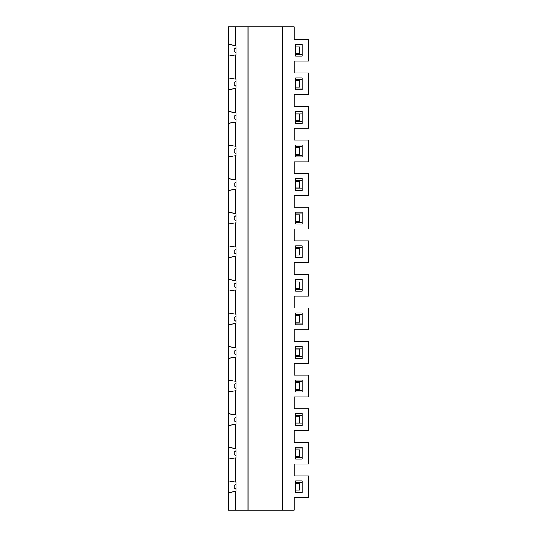 <?xml version="1.0" encoding="UTF-8"?>
<svg xmlns="http://www.w3.org/2000/svg" width="537" height="537" viewBox="0 0 537 537"><rect width="100%" height="100%" fill="white"/><g stroke="black" fill="none" stroke-linecap="round" stroke-linejoin="round"><path stroke-width="0.81" d="M236.112 220.6L234.132 219.458L234.132 216.814L236.112 215.666M294.276 240.871L294.276 228.977L308.822 228.977L308.822 207.295L294.276 207.295L294.276 195.394L308.822 195.394L308.822 173.72L294.276 173.72L294.276 161.818L308.822 161.818L308.822 140.137L294.276 140.137L294.276 128.242L308.822 128.242L308.822 106.561L294.276 106.561L294.276 94.666L308.822 94.666L308.822 72.985L294.276 72.985L294.276 61.09L308.822 61.09L308.822 39.409L294.276 39.409L294.276 26.85L282.381 26.85L282.381 510.15L294.276 510.15L294.276 497.591L308.822 497.591L308.822 475.91L294.276 475.91L294.276 464.015L308.822 464.015L308.822 442.334L294.276 442.334L294.276 430.439L308.822 430.439L308.822 408.758L294.276 408.758L294.276 396.863L308.822 396.863L308.822 375.182L294.276 375.182L294.276 363.281L308.822 363.281L308.822 341.606L294.276 341.606L294.276 329.705L308.822 329.705L308.822 308.023L294.276 308.023L294.276 296.129L308.822 296.129L308.822 274.447L294.276 274.447L294.276 262.553L308.822 262.553L308.822 240.871L294.276 240.871M295.598 213.84L302.21 213.84M295.598 212.189L302.21 212.189L295.598 212.189L295.598 224.083L302.21 224.083L302.21 212.189M295.598 114.099L299.565 114.099L299.565 120.704L295.598 120.704M235.582 213.491L236.112 213.585L236.112 222.687L228.178 224.083L228.178 212.189L235.582 213.491L235.582 189.199L228.178 190.507L228.178 178.606L235.582 179.915L235.582 155.623L236.112 155.529L236.112 146.426L235.582 146.339L235.582 122.047L228.178 123.349L228.178 26.85L282.381 26.85M228.178 212.189L228.178 190.507M295.598 113.106L302.21 113.106M295.598 111.454L302.21 111.454L295.598 111.454L295.598 123.349L302.21 123.349L295.598 123.349M295.598 121.698L302.21 121.698M295.598 181.251L299.565 181.251L299.565 187.863L295.598 187.863M295.598 54.546L302.21 54.546M302.21 56.197L295.598 56.197L302.21 56.197L302.21 44.303L295.598 44.303L302.21 44.303M295.598 45.954L302.21 45.954M295.598 146.682L302.21 146.682M302.21 89.773L302.21 77.878L295.598 77.878L295.598 89.773L302.21 89.773L295.598 89.773M295.598 80.523L299.565 80.523L299.565 87.128L295.598 87.128M228.178 178.606L228.178 145.03L235.582 146.339M228.178 145.03L228.178 123.349M236.112 187.024L234.132 185.876L234.132 183.238L236.112 182.09M295.598 46.941L299.565 46.941L299.565 53.552L295.598 53.552M295.598 147.675L299.565 147.675L299.565 154.287L295.598 154.287M295.598 88.122L302.21 88.122M295.598 222.432L302.21 222.432M302.21 178.606L295.598 178.606L302.21 178.606L302.21 190.507L295.598 190.507L302.21 190.507M295.598 180.257L302.21 180.257M236.112 153.448L234.132 152.3L234.132 149.655L236.112 148.514M236.112 119.872L234.132 118.724L234.132 116.079L236.112 114.938M295.598 188.856L302.21 188.856M295.598 482.454L302.21 482.454M295.598 480.803L302.21 480.803L295.598 480.803L295.598 492.697L302.21 492.697L302.21 480.803M228.178 480.803L236.112 482.199L236.112 491.301L235.582 491.395L235.582 510.15L228.178 510.15L228.178 447.227L235.582 448.529L235.582 424.243L236.112 424.149L236.112 415.047L235.582 414.953L235.582 390.661L236.112 390.574L236.112 381.471L235.582 381.377L235.582 357.085L236.112 356.991L236.112 347.895L235.582 347.801L235.582 323.509L236.112 323.415L236.112 314.313L235.582 314.219L235.582 289.933L236.112 289.839L236.112 280.737L235.582 280.643L235.582 256.357L236.112 256.263L236.112 247.161L235.582 247.067L235.582 222.781M235.582 424.243L228.178 425.546L228.178 224.083M235.582 448.529L236.112 448.623L236.112 457.725L228.178 459.122M235.582 482.105L235.582 457.819M235.582 510.15L248.007 510.15L248.007 26.85M228.178 44.303L235.582 45.605L235.582 26.85M235.582 45.605L236.112 45.699L236.112 54.801L228.178 56.197M228.178 77.878L235.582 79.181L235.582 54.895M235.582 79.181L236.112 79.275L236.112 88.377L228.178 89.773M228.178 111.454L235.582 112.757L235.582 88.471M235.582 112.757L236.112 112.851L236.112 121.953L235.582 122.047M235.582 179.915L236.112 180.009L236.112 189.105L235.582 189.199M228.178 245.765L235.582 247.067M248.007 510.15L282.381 510.15M302.21 156.932L302.21 145.03L295.598 145.03L295.598 156.932L302.21 156.932L295.598 156.932M302.21 123.349L302.21 111.454M295.598 44.303L295.598 56.197M295.598 178.606L295.598 190.507M302.21 459.122L302.21 447.227L295.598 447.227L295.598 459.122L302.21 459.122L295.598 459.122M302.21 324.811L302.21 312.917L295.598 312.917L295.598 324.811L302.21 324.811L295.598 324.811M302.21 358.394L302.21 346.493L295.598 346.493L295.598 358.394L302.21 358.394L295.598 358.394M302.21 391.97L302.21 380.068L295.598 380.068L295.598 391.97L302.21 391.97L295.598 391.97M302.21 425.546L302.21 413.651L295.598 413.651L295.598 425.546L302.21 425.546L295.598 425.546M302.21 291.235L302.21 279.341L295.598 279.341L295.598 291.235L302.21 291.235L295.598 291.235M302.21 257.659L302.21 245.765L295.598 245.765L295.598 257.659L302.21 257.659L295.598 257.659M235.582 155.623L228.178 156.932M236.112 52.713L234.132 51.572L234.132 48.927L236.112 47.78M236.112 86.289L234.132 85.148L234.132 82.503L236.112 81.356M295.598 79.53L302.21 79.53M295.598 77.878L302.21 77.878M295.598 214.827L299.565 214.827L299.565 221.439L295.598 221.439M302.21 224.083L295.598 224.083M295.598 155.274L302.21 155.274M295.598 145.03L302.21 145.03M295.598 312.917L302.21 312.917M228.178 312.917L235.582 314.219M235.582 323.509L228.178 324.811M295.598 346.493L302.21 346.493M228.178 346.493L235.582 347.801M235.582 357.085L228.178 358.394M295.598 380.068L302.21 380.068M228.178 380.068L235.582 381.377M235.582 390.661L228.178 391.97M295.598 413.651L302.21 413.651M228.178 413.651L235.582 414.953M235.582 491.395L228.178 492.697M295.598 315.561L299.565 315.561L299.565 322.173L295.598 322.173M236.112 321.334L234.132 320.186L234.132 317.542L236.112 316.4M295.598 349.137L299.565 349.137L299.565 355.749L295.598 355.749M236.112 354.91L234.132 353.762L234.132 351.124L236.112 349.976M295.598 382.713L299.565 382.713L299.565 389.325L295.598 389.325M236.112 388.486L234.132 387.345L234.132 384.7L236.112 383.552M295.598 416.296L299.565 416.296L299.565 422.901L295.598 422.901M236.112 422.062L234.132 420.921L234.132 418.276L236.112 417.128M295.598 449.872L299.565 449.872L299.565 456.477L295.598 456.477M236.112 455.644L234.132 454.497L234.132 451.852L236.112 450.711M295.598 483.448L299.565 483.448L299.565 490.059L295.598 490.059M236.112 489.22L234.132 488.073L234.132 485.428L236.112 484.287M295.598 447.227L302.21 447.227M295.598 448.878L302.21 448.878M295.598 491.046L302.21 491.046M302.21 492.697L295.598 492.697M295.598 415.302L302.21 415.302M295.598 457.47L302.21 457.47M295.598 381.726L302.21 381.726M295.598 423.894L302.21 423.894M295.598 348.144L302.21 348.144M295.598 390.318L302.21 390.318M295.598 314.568L302.21 314.568M295.598 356.743L302.21 356.743M295.598 323.16L302.21 323.16M228.178 447.227L228.178 425.546M235.582 289.933L228.178 291.235M236.112 254.176L234.132 253.034L234.132 250.39L236.112 249.242M236.112 287.758L234.132 286.61L234.132 283.966L236.112 282.824M295.598 281.985L299.565 281.985L299.565 288.591L295.598 288.591M295.598 248.409L299.565 248.409L299.565 255.015L295.598 255.015M295.598 289.584L302.21 289.584M295.598 280.992L302.21 280.992M295.598 279.341L302.21 279.341M295.598 256.008L302.21 256.008M295.598 247.416L302.21 247.416M295.598 245.765L302.21 245.765M235.582 256.357L228.178 257.659M228.178 279.341L235.582 280.643"/></g></svg>
